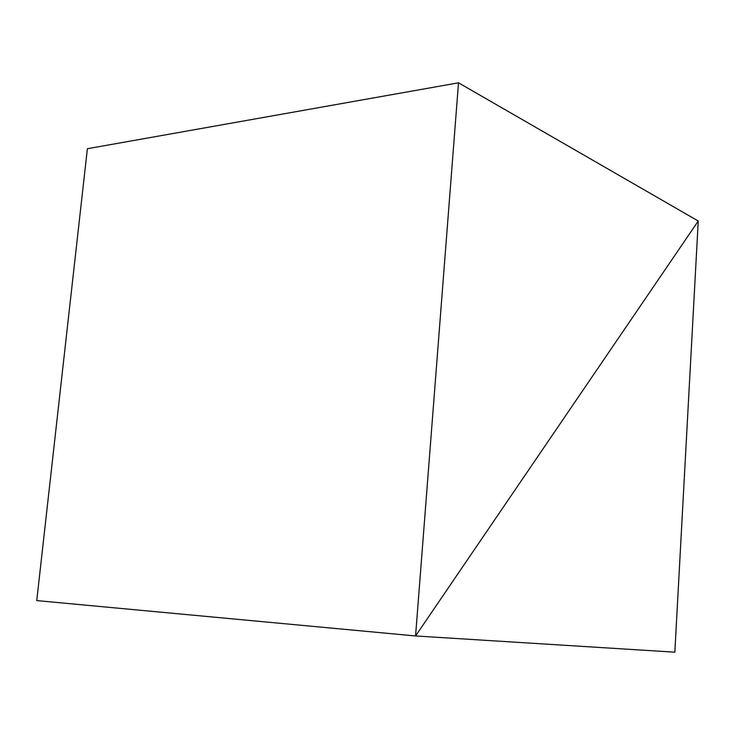 <?xml version="1.0" encoding="UTF-8"?>
<svg xmlns="http://www.w3.org/2000/svg" width="735" height="735" viewBox="0 0 735 735"><rect width="100%" height="100%" fill="white"/><g stroke="black" fill="none" stroke-linecap="round" stroke-linejoin="round"><path stroke-width="1.1" d="M674.84 652.184L698.25 221.014L415.56 635.959L36.75 600.596L415.56 635.959L674.84 652.184L415.56 635.959L698.25 221.014L674.84 652.184M87.382 148.718L458.511 82.816L415.56 635.959L36.75 600.596L87.382 148.718L458.511 82.816L698.25 221.014L458.511 82.816L415.56 635.959L698.25 221.014L415.56 635.959L36.75 600.596L87.382 148.718"/></g></svg>
